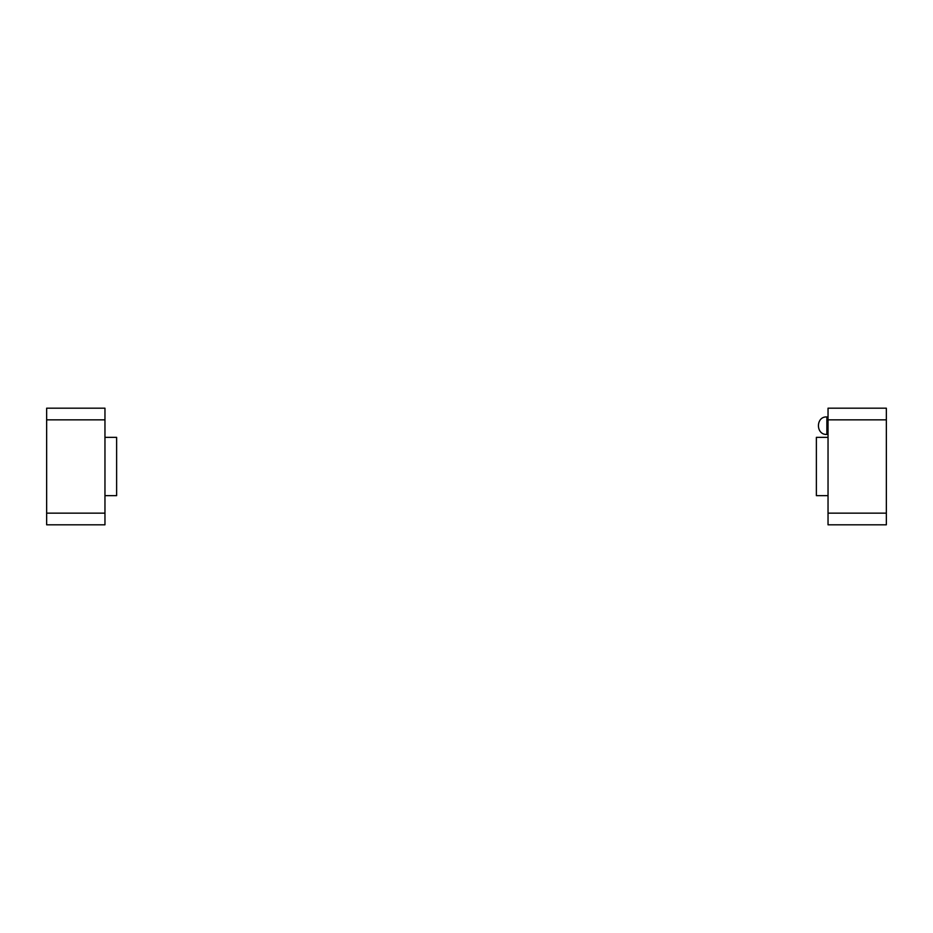 <?xml version="1.0" encoding="UTF-8"?>
<svg xmlns="http://www.w3.org/2000/svg" width="933" height="933" viewBox="0 0 933 933"><rect width="100%" height="100%" fill="white"/><g stroke="black" fill="none" stroke-linecap="round" stroke-linejoin="round"><path stroke-width="1.4" d="M828.038 437.344L816.375 437.344L816.375 495.656L828.038 495.656M886.35 408.188L886.35 524.812L828.038 524.812L828.038 408.188L886.35 408.188M104.963 495.656L116.625 495.656L116.625 437.344L104.963 437.344M46.65 524.812L46.65 408.188L104.963 408.188L104.963 524.812L46.65 524.812M826.871 434.428C815.629 435.093 815.629 416.27 826.871 416.934L826.871 434.428L828.038 434.428M886.35 513.15L828.038 513.15M886.35 419.85L828.038 419.85M46.65 419.85L104.963 419.85M46.65 513.15L104.963 513.15M826.871 416.934L828.038 416.934"/></g></svg>
